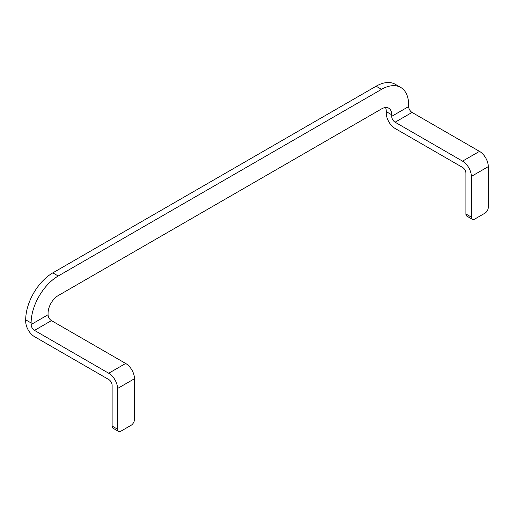 <?xml version="1.0" encoding="UTF-8"?>
<svg xmlns="http://www.w3.org/2000/svg" width="514" height="514" viewBox="0 0 514 514"><rect width="100%" height="100%" fill="white"/><g stroke="black" fill="none" stroke-linecap="round" stroke-linejoin="round"><path stroke-width="0.77" d="M400.714 87.438A38.344 22.134 -60 0 0 381.549 89.34L58.236 275.999A38.344 22.134 -60 0 0 31.123 322.959L31.123 324.527A4.793 2.769 -120 0 0 34.509 330.393L108.73 373.248L125.673 363.462A12.458 7.196 60 0 1 134.488 378.722L134.488 419.424A4.793 2.769 -60 0 1 131.096 425.29L120.931 431.162A4.793 2.769 -60 0 1 118.535 431.4L113.112 428.271A4.793 2.769 -60 0 1 112.123 426.074L112.123 385.378A4.793 2.769 -120 0 0 108.73 379.505L34.509 336.657A12.458 7.196 -120 0 1 25.7 321.398L25.7 319.83A38.344 22.134 -60 0 1 52.813 272.87L376.126 86.211A38.344 22.134 -60 0 1 395.292 84.309L400.714 87.438A38.344 22.134 -60 0 1 408.656 104.991L408.656 106.559A4.793 2.769 -120 0 0 412.048 112.425L395.105 122.21L462.542 161.145A12.458 7.196 60 0 1 471.357 176.411L471.357 217.107L465.935 213.978L465.935 173.276A4.793 2.769 -120 0 0 462.542 167.41L395.105 128.474A12.458 7.196 -120 0 1 386.29 113.208L386.29 111.647A14.379 8.301 -60 0 0 385.494 107.548M118.535 431.4A4.793 2.769 -60 0 1 117.545 429.203L112.123 426.074M108.73 373.248A12.458 7.196 60 0 1 117.545 388.507L117.545 429.203M412.048 112.425L479.491 151.367A12.458 7.196 60 0 1 488.3 166.626L488.3 207.322A4.793 2.769 120 0 1 484.914 213.194L474.743 219.067A4.793 2.769 -60 0 1 472.347 219.298A4.793 2.769 -60 0 1 471.357 217.107M472.347 219.298L466.924 216.169A4.793 2.769 -60 0 1 465.935 213.978M125.673 363.462L51.458 320.614A4.793 2.769 -120 0 1 48.065 314.741L48.065 313.174A14.379 8.301 120 0 1 58.236 295.569L381.549 108.904A14.379 8.301 -60 0 1 388.738 108.191A14.379 8.301 -60 0 1 391.713 114.776L391.713 116.337A4.793 2.769 -120 0 0 395.105 122.21M31.123 322.959L25.7 319.83M381.549 89.34L376.126 86.211M58.236 275.999L52.813 272.87M391.713 114.776L386.29 111.647M479.491 151.367L462.542 161.145M488.3 166.626L471.357 176.411M48.065 314.741L31.123 324.527M408.656 106.559L391.713 116.337M51.458 320.614L34.509 330.393M117.545 388.507L134.488 378.722"/></g></svg>
